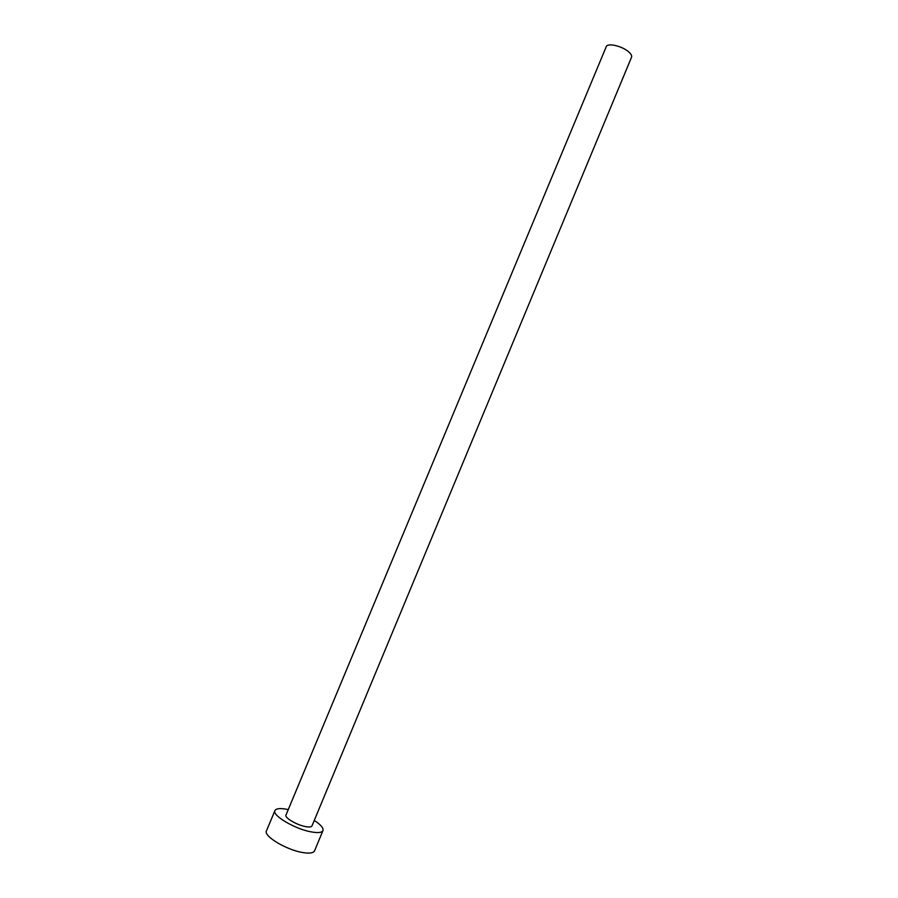 <?xml version="1.0" encoding="UTF-8"?>
<svg xmlns="http://www.w3.org/2000/svg" width="898" height="898" viewBox="0 0 898 898"><rect width="100%" height="100%" fill="white"/><g stroke="black" fill="none" stroke-linecap="round" stroke-linejoin="round"><path stroke-width="1.35" d="M606.262 46.662C607.329 42.79 621.326 45.764 628.095 51.377C630.935 53.689 632.091 55.631 631.552 57.191L311.988 825.902C311.404 827.024 309.294 827.271 305.657 826.62C296.912 825.116 284.329 817.696 285.979 815.07L606.262 46.662M288.258 809.603L287.023 809.334C280.131 808.043 276.101 808.458 274.934 810.58C271.813 815.384 295.184 829.191 311.382 831.918C318.049 833.097 321.911 832.648 322.966 830.571C323.662 828.068 320.754 824.69 314.266 820.424M274.934 810.58L266.47 830.863C263.215 835.993 286.507 850.024 302.806 852.55C309.518 853.639 313.424 853.078 314.536 850.877L322.966 830.571"/></g></svg>
